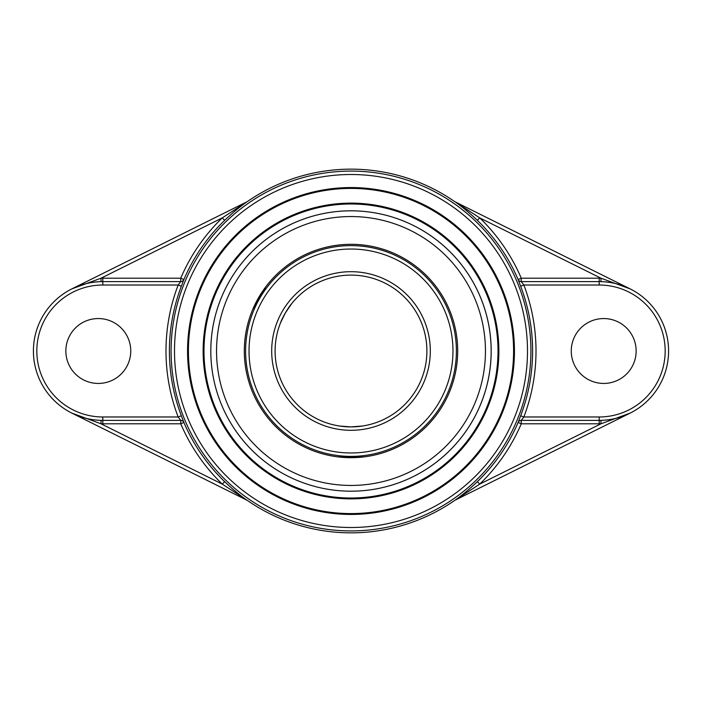 <?xml version="1.0" encoding="UTF-8"?>
<svg xmlns="http://www.w3.org/2000/svg" width="702" height="702" viewBox="0 0 702 702"><rect width="100%" height="100%" fill="white"/><g stroke="black" fill="none" stroke-linecap="round" stroke-linejoin="round"><path stroke-width="1.05" d="M362.583 426.009L351 426.895L361.697 426.14M339.417 426.009L351 426.895L340.303 426.14M291.83 303.466L285.275 313.048L280.581 322.692C281.423 319.375 288.829 306.555 291.277 304.168M351 456.388A105.388 105.388 0 0 0 442.269 298.306A105.388 105.388 0 0 0 259.731 298.306A105.388 105.388 0 0 0 351 456.388A105.388 105.388 0 0 0 442.269 298.306A105.388 105.388 0 0 0 259.731 298.306A105.388 105.388 0 0 0 351 456.388M351 426.895A75.895 75.895 0 0 1 285.275 313.048A75.895 75.895 0 0 1 416.725 313.048A75.895 75.895 0 0 1 351 426.895A75.895 75.895 0 0 1 285.275 313.048A75.895 75.895 0 0 1 416.725 313.048A75.895 75.895 0 0 1 351 426.895M351 491.189A140.189 140.189 0 0 0 472.402 280.905A140.189 140.189 0 0 0 229.598 280.905A140.189 140.189 0 0 0 351 491.189A140.189 140.189 0 0 0 377.053 213.259A140.189 140.189 0 0 0 216.286 312.197A140.189 140.189 0 0 0 351 491.189M362.583 455.747A105.388 105.388 0 0 0 442.269 298.306A105.388 105.388 0 0 0 266.076 288.601L265.268 288.136L253.694 308.187L254.493 308.652A105.388 105.388 0 0 0 339.417 455.747L339.417 457.055A106.686 106.686 0 0 0 441.4 294.34A106.686 106.686 0 0 0 260.6 294.34A106.686 106.686 0 0 0 339.417 457.055L362.583 457.055L362.583 455.747M351 485.442A134.442 134.442 0 0 0 467.435 283.775A134.442 134.442 0 0 0 234.565 283.775A134.442 134.442 0 0 0 351 485.442M188.417 351A162.583 162.583 0 0 1 432.292 210.196A162.583 162.583 0 0 1 432.292 491.804A162.583 162.583 0 0 1 188.417 351M187.566 351A163.434 163.434 0 0 0 432.722 492.541A163.434 163.434 0 0 0 432.722 209.459A163.434 163.434 0 0 0 187.566 351M351 498.868A147.868 147.868 0 0 0 479.062 277.062A147.868 147.868 0 0 0 222.938 277.062A147.868 147.868 0 0 0 351 498.868M351 498.016A147.016 147.016 0 0 1 223.684 277.492A147.016 147.016 0 0 1 478.316 277.492A147.016 147.016 0 0 1 351 498.016M71.902 288.873C80.853 284.389 90.576 281.976 101.07 281.634L100.991 278.22L71.902 288.873L246.867 201.843L222.262 217.892L224.64 220.349C232.143 213.197 239.557 207.02 246.885 201.825L247.279 201.632A181.844 181.844 0 0 1 454.721 201.632L455.133 201.843C462.478 207.046 469.884 213.215 477.36 220.349L479.738 217.892L601.009 278.22L630.098 288.873L455.466 202.009L479.738 217.892A185.179 185.179 0 0 1 521.261 278.194L521.261 281.607A3.413 3.413 90 0 1 518.12 279.536L521.261 278.194L599.192 278.194L599.192 281.607L521.261 281.607L523.841 285.021L520.656 286.24A181.59 181.59 0 0 1 520.656 415.76L518.12 422.464A181.765 181.765 0 0 1 477.36 481.651L479.738 484.108A185.179 185.179 0 0 0 521.261 423.806L518.12 422.464A3.413 3.413 -90 0 1 521.261 420.393L521.261 423.806L599.192 423.806L599.192 420.393A69.393 69.393 0 0 0 600.93 420.366L601.009 423.78L479.738 484.108L455.466 499.991L630.098 413.127L601.009 423.78A72.806 72.806 0 0 1 599.192 423.806M599.192 278.194A72.806 72.806 0 0 1 601.009 278.22L600.93 281.634C611.424 281.976 621.147 284.389 630.098 288.873M630.098 413.127C621.147 417.611 611.424 420.024 600.93 420.366A69.393 69.393 0 0 0 668.585 351A69.393 69.393 0 0 0 599.192 281.607L599.192 285.021A65.979 65.979 0 0 1 665.171 351A65.979 65.979 0 0 1 599.192 416.979L523.841 416.979L521.261 420.393L599.192 420.393L599.192 416.979M102.808 416.979L102.808 423.806L180.739 423.806L180.739 420.393L178.159 416.979L102.808 416.979A65.979 65.979 0 0 1 36.829 351A65.979 65.979 0 0 1 102.808 285.021L178.159 285.021L180.739 281.607L180.739 278.194L183.88 279.536A3.413 3.413 -90 0 1 180.739 281.607L102.808 281.607A69.393 69.393 0 0 0 33.415 351A69.393 69.393 0 0 0 102.808 420.393L180.739 420.393A3.413 3.413 -90 0 1 183.88 422.464L180.739 423.806A185.179 185.179 0 0 0 222.262 484.108L246.867 500.157C239.522 494.954 232.116 488.785 224.64 481.651L222.262 484.108L100.991 423.78L101.07 420.366C90.576 420.024 80.853 417.611 71.902 413.127L247.279 500.368A181.844 181.844 0 0 0 454.721 500.368L455.133 500.157C462.442 494.98 469.857 488.803 477.36 481.651M102.808 423.806A72.806 72.806 0 0 1 100.991 423.78L71.902 413.127M224.64 481.651A181.765 181.765 0 0 1 183.88 422.464L181.344 415.76L178.159 416.979A185.003 185.003 0 0 1 178.159 285.021L181.344 286.24L183.88 279.536A181.765 181.765 0 0 1 224.64 220.349M477.36 220.349A181.765 181.765 0 0 1 518.12 279.536L520.656 286.24M65.856 351A32.441 32.441 0 0 1 114.523 322.902A32.441 32.441 0 0 1 114.523 379.098A32.441 32.441 0 0 1 65.856 351M599.192 285.021L523.841 285.021A185.003 185.003 0 0 1 523.841 416.979L520.656 415.76M571.261 351A32.441 32.441 0 0 1 619.919 322.902A32.441 32.441 0 0 1 619.919 379.098A32.441 32.441 0 0 1 571.261 351M351 452.974A101.974 101.974 0 0 1 262.688 300.017A101.974 101.974 0 0 1 439.312 300.017A101.974 101.974 0 0 1 351 452.974M351 430.308A79.308 79.308 0 0 0 419.682 311.346A79.308 79.308 0 0 0 282.318 311.346A79.308 79.308 0 0 0 351 430.308M351 527.5A176.5 176.5 0 0 1 198.148 262.75A176.5 176.5 0 0 1 503.852 262.75A176.5 176.5 0 0 1 351 527.5M102.808 278.194A72.806 72.806 0 0 0 100.991 278.22L222.262 217.892A185.179 185.179 0 0 0 180.739 278.194L102.808 278.194L102.808 285.021M351 530.914A179.914 179.914 0 0 0 506.809 261.047A179.914 179.914 0 0 0 195.191 261.047A179.914 179.914 0 0 0 351 530.914M181.344 415.76A181.59 181.59 0 0 1 181.344 286.24"/></g></svg>
